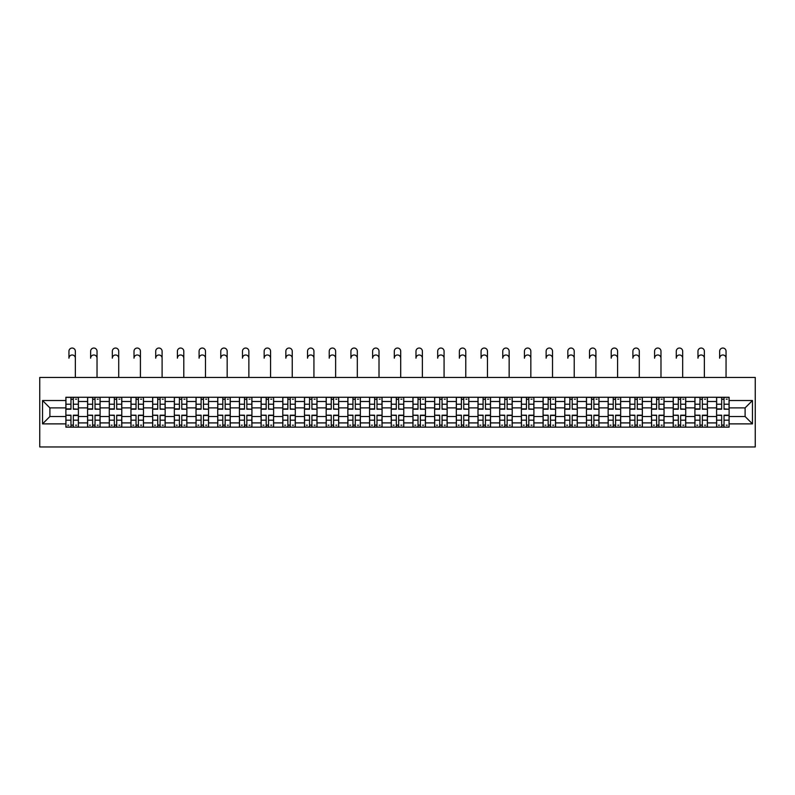<?xml version="1.0" encoding="UTF-8"?>
<svg xmlns="http://www.w3.org/2000/svg" width="795" height="795" viewBox="0 0 795 795"><rect width="100%" height="100%" fill="white"/><g stroke="black" fill="none" stroke-linecap="round" stroke-linejoin="round"><path stroke-width="1.19" d="M39.75 446.959L755.25 446.959L755.25 377.446L39.75 377.446L39.75 446.959M87.579 427.154L87.579 401.495L78.407 401.495L78.407 427.154M78.407 401.495L78.407 397.262M87.579 401.495L87.579 397.262M100.091 397.262L100.091 427.154M109.273 427.154L109.273 397.262M121.784 397.262L121.784 427.154M130.956 427.154L130.956 397.262M143.478 397.262L143.478 427.154M152.65 427.154L152.65 397.262M165.161 397.262L165.161 427.154M174.344 427.154L174.344 397.262M186.855 397.262L186.855 427.154M196.027 427.154L196.027 397.262M208.548 397.262L208.548 427.154M217.721 427.154L217.721 397.262M230.232 397.262L230.232 427.154M239.414 427.154L239.414 397.262M251.926 397.262L251.926 427.154M261.098 427.154L261.098 397.262M273.619 397.262L273.619 427.154M282.791 427.154L282.791 397.262M295.303 397.262L295.303 427.154M304.485 427.154L304.485 397.262M316.996 397.262L316.996 427.154M326.169 427.154L326.169 397.262M338.69 397.262L338.69 427.154M347.862 427.154L347.862 397.262M360.373 397.262L360.373 427.154M369.556 427.154L369.556 397.262M382.067 397.262L382.067 427.154M391.239 427.154L391.239 397.262M403.761 397.262L403.761 427.154M412.933 427.154L412.933 397.262M425.444 397.262L425.444 427.154M434.627 427.154L434.627 397.262M447.138 397.262L447.138 427.154M456.31 427.154L456.31 397.262M468.831 397.262L468.831 427.154M478.004 427.154L478.004 397.262M490.515 397.262L490.515 427.154M499.697 427.154L499.697 397.262M512.209 397.262L512.209 427.154M521.381 427.154L521.381 397.262M533.902 397.262L533.902 427.154M543.074 427.154L543.074 397.262M555.586 397.262L555.586 427.154M564.768 427.154L564.768 397.262M577.279 397.262L577.279 427.154M586.452 427.154L586.452 397.262M598.973 397.262L598.973 427.154M608.145 427.154L608.145 397.262M620.656 397.262L620.656 427.154M629.839 427.154L629.839 397.262M642.35 397.262L642.35 427.154M651.522 427.154L651.522 397.262M664.044 397.262L664.044 427.154M673.216 427.154L673.216 397.262M685.727 397.262L685.727 427.154M694.909 427.154L694.909 397.262M707.421 397.262L707.421 427.154M716.593 427.154L716.593 397.262M716.593 416.51L707.421 416.51M694.909 416.51L685.727 416.51M673.216 416.51L664.044 416.51M651.522 416.51L642.35 416.51M629.839 416.51L620.656 416.51M608.145 416.51L598.973 416.51M586.452 416.51L577.279 416.51M564.768 416.51L555.586 416.51M543.074 416.51L533.902 416.51M521.381 416.51L512.209 416.51M499.697 416.51L490.515 416.51M478.004 416.51L468.831 416.51M456.31 416.51L447.138 416.51M434.627 416.51L425.444 416.51M412.933 416.51L403.761 416.51M391.239 416.51L382.067 416.51M369.556 416.51L360.373 416.51M347.862 416.51L338.69 416.51M326.169 416.51L316.996 416.51M304.485 416.51L295.303 416.51M282.791 416.51L273.619 416.51M261.098 416.51L251.926 416.51M239.414 416.51L230.232 416.51M217.721 416.51L208.548 416.51M196.027 416.51L186.855 416.51M174.344 416.51L165.161 416.51M152.65 416.51L143.478 416.51M130.956 416.51L121.784 416.51M109.273 416.51L100.091 416.51M87.579 416.51L78.407 416.51M716.593 407.895L707.421 407.895M694.909 407.895L685.727 407.895M673.216 407.895L664.044 407.895M651.522 407.895L642.35 407.895M629.839 407.895L620.656 407.895M608.145 407.895L598.973 407.895M586.452 407.895L577.279 407.895M564.768 407.895L555.586 407.895M543.074 407.895L533.902 407.895M521.381 407.895L512.209 407.895M499.697 407.895L490.515 407.895M478.004 407.895L468.831 407.895M456.31 407.895L447.138 407.895M434.627 407.895L425.444 407.895M412.933 407.895L403.761 407.895M391.239 407.895L382.067 407.895M369.556 407.895L360.373 407.895M347.862 407.895L338.69 407.895M326.169 407.895L316.996 407.895M304.485 407.895L295.303 407.895M282.791 407.895L273.619 407.895M261.098 407.895L251.926 407.895M239.414 407.895L230.232 407.895M217.721 407.895L208.548 407.895M196.027 407.895L186.855 407.895M174.344 407.895L165.161 407.895M152.65 407.895L143.478 407.895M130.956 407.895L121.784 407.895M109.273 407.895L100.091 407.895M87.579 407.895L78.407 407.895M49.896 416.51L65.886 416.51L65.886 407.895L49.896 407.895L49.896 416.51L42.532 423.884L42.532 400.521L65.886 400.521L65.886 407.895M729.114 407.895L729.114 416.51L745.104 416.51L745.104 407.895L729.114 407.895L729.114 397.262L65.886 397.262L65.886 400.521M729.114 400.521L752.468 400.521L752.468 423.884L729.114 423.884L729.114 416.51M65.886 416.51L65.886 427.154L729.114 427.154L729.114 423.884M65.886 423.884L42.532 423.884M73.329 425.067L70.964 425.067M70.964 399.338L73.329 399.338M95.022 425.067L92.657 425.067M92.657 399.338L95.022 399.338M116.706 425.067L114.341 425.067M114.341 399.338L116.706 399.338M138.4 425.067L136.034 425.067M136.034 399.338L138.4 399.338M160.093 425.067L157.728 425.067M157.728 399.338L160.093 399.338M181.777 425.067L179.412 425.067M179.412 399.338L181.777 399.338M203.47 425.067L201.105 425.067M201.105 399.338L203.47 399.338M225.164 425.067L222.799 425.067M222.799 399.338L225.164 399.338M246.848 425.067L244.482 425.067M244.482 399.338L246.848 399.338M268.541 425.067L266.176 425.067M266.176 399.338L268.541 399.338M290.235 425.067L287.87 425.067M287.87 399.338L290.235 399.338M311.918 425.067L309.553 425.067M309.553 399.338L311.918 399.338M333.612 425.067L331.247 425.067M331.247 399.338L333.612 399.338M355.305 425.067L352.94 425.067M352.94 399.338L355.305 399.338M376.989 425.067L374.624 425.067M374.624 399.338L376.989 399.338M398.683 425.067L396.317 425.067M396.317 399.338L398.683 399.338M420.376 425.067L418.011 425.067M418.011 399.338L420.376 399.338M442.06 425.067L439.695 425.067M439.695 399.338L442.06 399.338M463.753 425.067L461.388 425.067M461.388 399.338L463.753 399.338M485.447 425.067L483.082 425.067M483.082 399.338L485.447 399.338M507.13 425.067L504.765 425.067M504.765 399.338L507.13 399.338M528.824 425.067L526.459 425.067M526.459 399.338L528.824 399.338M550.518 425.067L548.153 425.067M548.153 399.338L550.518 399.338M572.201 425.067L569.836 425.067M569.836 399.338L572.201 399.338M593.895 425.067L591.53 425.067M591.53 399.338L593.895 399.338M615.588 425.067L613.223 425.067M613.223 399.338L615.588 399.338M637.272 425.067L634.907 425.067M634.907 399.338L637.272 399.338M658.966 425.067L656.6 425.067M656.6 399.338L658.966 399.338M680.659 425.067L678.294 425.067M678.294 399.338L680.659 399.338M702.343 425.067L699.978 425.067M699.978 399.338L702.343 399.338M724.036 425.067L721.671 425.067M721.671 399.338L724.036 399.338M42.532 400.521L49.896 407.895M745.104 416.51L752.468 423.884M745.104 407.895L752.468 400.521M75.346 358.187A3.2 3.2 88.1 0 0 72.146 354.987A3.2 3.2 88.1 0 0 68.946 358.187L68.946 351.231A3.2 3.2 0 0 1 72.146 348.041A3.2 3.2 0 0 1 75.346 351.231L75.346 377.446M73.329 408.918L78.337 409.216L73.329 409.216L73.329 397.401L78.337 397.401L75.555 397.401M78.337 408.918L78.337 397.401M70.964 399.199L73.329 399.199M75.555 399.199L76.529 399.199M68.738 397.401L65.955 397.401L65.955 409.216L70.964 409.216L70.964 397.401L73.329 397.401M65.955 397.401L70.964 397.401M70.964 415.487L65.955 415.189L70.964 415.189L70.964 427.014L65.955 427.014L68.738 427.014M65.955 415.487L65.955 427.014M73.329 425.206L70.964 425.206M76.529 425.206L75.555 425.206M68.738 425.206L67.764 425.206M75.555 427.014L78.337 427.014L78.337 415.189L73.329 415.189L73.329 427.014L68.946 427.014M78.337 427.014L75.346 427.014M97.03 358.187A3.2 3.2 88.1 0 0 93.84 354.987A3.2 3.2 88.1 0 0 90.64 358.187L90.64 351.231A3.2 3.2 0 0 1 93.84 348.041A3.2 3.2 0 0 1 97.03 351.231L97.03 377.446M95.022 408.918L100.021 409.216L95.022 409.216L95.022 397.401L100.021 397.401L97.238 397.401M100.021 408.918L100.021 397.401M92.657 399.199L95.022 399.199M97.238 399.199L98.212 399.199M90.431 397.401L87.649 397.401L87.649 409.216L92.657 409.216L92.657 397.401L95.022 397.401M87.649 397.401L92.657 397.401M118.723 358.187A3.2 3.2 88.1 0 0 115.523 354.987A3.2 3.2 88.1 0 0 112.334 358.187L112.334 351.231A3.2 3.2 0 0 1 115.523 348.041A3.2 3.2 0 0 1 118.723 351.231L118.723 377.446M116.706 408.918L121.715 409.216L116.706 409.216L116.706 397.401L121.715 397.401L118.932 397.401M121.715 408.918L121.715 397.401M114.341 399.199L116.706 399.199M118.932 399.199L119.906 399.199M112.125 397.401L109.342 397.401L109.342 409.216L114.341 409.216L114.341 397.401L116.706 397.401M109.342 397.401L114.341 397.401M92.657 415.487L87.649 415.189L92.657 415.189L92.657 427.014L87.649 427.014L90.431 427.014M87.649 415.487L87.649 427.014M95.022 425.206L92.657 425.206M98.212 425.206L97.238 425.206M90.431 425.206L89.457 425.206M97.238 427.014L100.021 427.014L100.021 415.189L95.022 415.189L95.022 427.014L90.64 427.014M100.021 427.014L97.03 427.014M114.341 415.487L109.342 415.189L114.341 415.189L114.341 427.014L109.342 427.014L112.125 427.014M109.342 415.487L109.342 427.014M116.706 425.206L114.341 425.206M119.906 425.206L118.932 425.206M112.125 425.206L111.151 425.206M118.932 427.014L121.715 427.014L121.715 415.189L116.706 415.189L116.706 427.014L112.334 427.014M121.715 427.014L118.723 427.014M140.417 358.187A3.2 3.2 88.1 0 0 137.217 354.987A3.2 3.2 88.1 0 0 134.017 358.187L134.017 351.231A3.2 3.2 0 0 1 137.217 348.041A3.2 3.2 0 0 1 140.417 351.231L140.417 377.446M138.4 408.918L143.408 409.216L138.4 409.216L138.4 397.401L143.408 397.401L140.626 397.401M143.408 408.918L143.408 397.401M136.034 399.199L138.4 399.199M140.626 399.199L141.599 399.199M133.808 397.401L131.026 397.401L131.026 409.216L136.034 409.216L136.034 397.401L138.4 397.401M131.026 397.401L136.034 397.401M162.101 358.187A3.2 3.2 88.1 0 0 158.911 354.987A3.2 3.2 88.1 0 0 155.711 358.187L155.711 351.231A3.2 3.2 0 0 1 158.911 348.041A3.2 3.2 0 0 1 162.101 351.231L162.101 377.446M160.093 408.918L165.092 409.216L160.093 409.216L160.093 397.401L165.092 397.401L162.309 397.401M165.092 408.918L165.092 397.401M157.728 399.199L160.093 399.199M162.309 399.199L163.283 399.199M155.502 397.401L152.72 397.401L152.72 409.216L157.728 409.216L157.728 397.401L160.093 397.401M152.72 397.401L157.728 397.401M183.794 358.187A3.2 3.2 88.1 0 0 180.594 354.987A3.2 3.2 88.1 0 0 177.404 358.187L177.404 351.231A3.2 3.2 0 0 1 180.594 348.041A3.2 3.2 0 0 1 183.794 351.231L183.794 377.446M181.777 408.918L186.785 409.216L181.777 409.216L181.777 397.401L186.785 397.401L184.003 397.401M186.785 408.918L186.785 397.401M179.412 399.199L181.777 399.199M184.003 399.199L184.977 399.199M177.196 397.401L174.413 397.401L174.413 409.216L179.412 409.216L179.412 397.401L181.777 397.401M174.413 397.401L179.412 397.401M136.034 415.487L131.026 415.189L136.034 415.189L136.034 427.014L131.026 427.014L133.808 427.014M131.026 415.487L131.026 427.014M138.4 425.206L136.034 425.206M141.599 425.206L140.626 425.206M133.808 425.206L132.835 425.206M140.626 427.014L143.408 427.014L143.408 415.189L138.4 415.189L138.4 427.014L134.017 427.014M143.408 427.014L140.417 427.014M157.728 415.487L152.72 415.189L157.728 415.189L157.728 427.014L152.72 427.014L155.502 427.014M152.72 415.487L152.72 427.014M160.093 425.206L157.728 425.206M163.283 425.206L162.309 425.206M155.502 425.206L154.528 425.206M162.309 427.014L165.092 427.014L165.092 415.189L160.093 415.189L160.093 427.014L155.711 427.014M165.092 427.014L162.101 427.014M179.412 415.487L174.413 415.189L179.412 415.189L179.412 427.014L174.413 427.014L177.196 427.014M174.413 415.487L174.413 427.014M181.777 425.206L179.412 425.206M184.977 425.206L184.003 425.206M177.196 425.206L176.222 425.206M184.003 427.014L186.785 427.014L186.785 415.189L181.777 415.189L181.777 427.014L177.404 427.014M186.785 427.014L183.794 427.014M205.488 358.187A3.2 3.2 88.1 0 0 202.288 354.987A3.2 3.2 88.1 0 0 199.088 358.187L199.088 351.231A3.2 3.2 0 0 1 202.288 348.041A3.2 3.2 0 0 1 205.488 351.231L205.488 377.446M203.47 408.918L208.479 409.216L203.47 409.216L203.47 397.401L208.479 397.401L205.696 397.401M208.479 408.918L208.479 397.401M201.105 399.199L203.47 399.199M205.696 399.199L206.67 399.199M198.879 397.401L196.097 397.401L196.097 409.216L201.105 409.216L201.105 397.401L203.47 397.401M196.097 397.401L201.105 397.401M201.105 415.487L196.097 415.189L201.105 415.189L201.105 427.014L196.097 427.014L198.879 427.014M196.097 415.487L196.097 427.014M203.47 425.206L201.105 425.206M206.67 425.206L205.696 425.206M198.879 425.206L197.905 425.206M205.696 427.014L208.479 427.014L208.479 415.189L203.47 415.189L203.47 427.014L199.088 427.014M208.479 427.014L205.488 427.014M227.171 358.187A3.2 3.2 88.1 0 0 223.981 354.987A3.2 3.2 88.1 0 0 220.781 358.187L220.781 351.231A3.2 3.2 0 0 1 223.981 348.041A3.2 3.2 0 0 1 227.171 351.231L227.171 377.446M225.164 408.918L230.162 409.216L225.164 409.216L225.164 397.401L230.162 397.401L227.38 397.401M230.162 408.918L230.162 397.401M222.799 399.199L225.164 399.199M227.38 399.199L228.354 399.199M220.573 397.401L217.79 397.401L217.79 409.216L222.799 409.216L222.799 397.401L225.164 397.401M217.79 397.401L222.799 397.401M222.799 415.487L217.79 415.189L222.799 415.189L222.799 427.014L217.79 427.014L220.573 427.014M217.79 415.487L217.79 427.014M225.164 425.206L222.799 425.206M228.354 425.206L227.38 425.206M220.573 425.206L219.599 425.206M227.38 427.014L230.162 427.014L230.162 415.189L225.164 415.189L225.164 427.014L220.781 427.014M230.162 427.014L227.171 427.014M248.865 358.187A3.2 3.2 88.1 0 0 245.665 354.987A3.2 3.2 88.1 0 0 242.475 358.187L242.475 351.231A3.2 3.2 0 0 1 245.665 348.041A3.2 3.2 0 0 1 248.865 351.231L248.865 377.446M246.848 408.918L251.856 409.216L246.848 409.216L246.848 397.401L251.856 397.401L249.073 397.401M251.856 408.918L251.856 397.401M244.482 399.199L246.848 399.199M249.073 399.199L250.047 399.199M242.266 397.401L239.484 397.401L239.484 409.216L244.482 409.216L244.482 397.401L246.848 397.401M239.484 397.401L244.482 397.401M244.482 415.487L239.484 415.189L244.482 415.189L244.482 427.014L239.484 427.014L242.266 427.014M239.484 415.487L239.484 427.014M246.848 425.206L244.482 425.206M250.047 425.206L249.073 425.206M242.266 425.206L241.292 425.206M249.073 427.014L251.856 427.014L251.856 415.189L246.848 415.189L246.848 427.014L242.475 427.014M251.856 427.014L248.865 427.014M270.558 358.187A3.2 3.2 88.1 0 0 267.359 354.987A3.2 3.2 88.1 0 0 264.159 358.187L264.159 351.231A3.2 3.2 0 0 1 267.359 348.041A3.2 3.2 0 0 1 270.558 351.231L270.558 377.446M268.541 408.918L273.55 409.216L268.541 409.216L268.541 397.401L273.55 397.401L270.767 397.401M273.55 408.918L273.55 397.401M266.176 399.199L268.541 399.199M270.767 399.199L271.741 399.199M263.95 397.401L261.167 397.401L261.167 409.216L266.176 409.216L266.176 397.401L268.541 397.401M261.167 397.401L266.176 397.401M266.176 415.487L261.167 415.189L266.176 415.189L266.176 427.014L261.167 427.014L263.95 427.014M261.167 415.487L261.167 427.014M268.541 425.206L266.176 425.206M271.741 425.206L270.767 425.206M263.95 425.206L262.976 425.206M270.767 427.014L273.55 427.014L273.55 415.189L268.541 415.189L268.541 427.014L264.159 427.014M273.55 427.014L270.558 427.014M292.242 358.187A3.2 3.2 88.1 0 0 289.052 354.987A3.2 3.2 88.1 0 0 285.852 358.187L285.852 351.231A3.2 3.2 0 0 1 289.052 348.041A3.2 3.2 0 0 1 292.242 351.231L292.242 377.446M290.235 408.918L295.233 409.216L290.235 409.216L290.235 397.401L295.233 397.401L292.451 397.401M295.233 408.918L295.233 397.401M287.87 399.199L290.235 399.199M292.451 399.199L293.425 399.199M285.644 397.401L282.861 397.401L282.861 409.216L287.87 409.216L287.87 397.401L290.235 397.401M282.861 397.401L287.87 397.401M287.87 415.487L282.861 415.189L287.87 415.189L287.87 427.014L282.861 427.014L285.644 427.014M282.861 415.487L282.861 427.014M290.235 425.206L287.87 425.206M293.425 425.206L292.451 425.206M285.644 425.206L284.67 425.206M292.451 427.014L295.233 427.014L295.233 415.189L290.235 415.189L290.235 427.014L285.852 427.014M295.233 427.014L292.242 427.014M313.936 358.187A3.2 3.2 88.1 0 0 310.736 354.987A3.2 3.2 88.1 0 0 307.546 358.187L307.546 351.231A3.2 3.2 0 0 1 310.736 348.041A3.2 3.2 0 0 1 313.936 351.231L313.936 377.446M311.918 408.918L316.927 409.216L311.918 409.216L311.918 397.401L316.927 397.401L314.144 397.401M316.927 408.918L316.927 397.401M309.553 399.199L311.918 399.199M314.144 399.199L315.118 399.199M307.337 397.401L304.555 397.401L304.555 409.216L309.553 409.216L309.553 397.401L311.918 397.401M304.555 397.401L309.553 397.401M309.553 415.487L304.555 415.189L309.553 415.189L309.553 427.014L304.555 427.014L307.337 427.014M304.555 415.487L304.555 427.014M311.918 425.206L309.553 425.206M315.118 425.206L314.144 425.206M307.337 425.206L306.363 425.206M314.144 427.014L316.927 427.014L316.927 415.189L311.918 415.189L311.918 427.014L307.546 427.014M316.927 427.014L313.936 427.014M335.629 358.187A3.2 3.2 88.1 0 0 332.429 354.987A3.2 3.2 88.1 0 0 329.229 358.187L329.229 351.231A3.2 3.2 0 0 1 332.429 348.041A3.2 3.2 0 0 1 335.629 351.231L335.629 377.446M333.612 408.918L338.62 409.216L333.612 409.216L333.612 397.401L338.62 397.401L335.838 397.401M338.62 408.918L338.62 397.401M331.247 399.199L333.612 399.199M335.838 399.199L336.812 399.199M329.021 397.401L326.238 397.401L326.238 409.216L331.247 409.216L331.247 397.401L333.612 397.401M326.238 397.401L331.247 397.401M331.247 415.487L326.238 415.189L331.247 415.189L331.247 427.014L326.238 427.014L329.021 427.014M326.238 415.487L326.238 427.014M333.612 425.206L331.247 425.206M336.812 425.206L335.838 425.206M329.021 425.206L328.047 425.206M335.838 427.014L338.62 427.014L338.62 415.189L333.612 415.189L333.612 427.014L329.229 427.014M338.62 427.014L335.629 427.014M357.313 358.187A3.2 3.2 88.1 0 0 354.123 354.987A3.2 3.2 88.1 0 0 350.923 358.187L350.923 351.231A3.2 3.2 0 0 1 354.123 348.041A3.2 3.2 0 0 1 357.313 351.231L357.313 377.446M355.305 408.918L360.304 409.216L355.305 409.216L355.305 397.401L360.304 397.401L357.521 397.401M360.304 408.918L360.304 397.401M352.94 399.199L355.305 399.199M357.521 399.199L358.495 399.199M350.714 397.401L347.932 397.401L347.932 409.216L352.94 409.216L352.94 397.401L355.305 397.401M347.932 397.401L352.94 397.401M352.94 415.487L347.932 415.189L352.94 415.189L352.94 427.014L347.932 427.014L350.714 427.014M347.932 415.487L347.932 427.014M355.305 425.206L352.94 425.206M358.495 425.206L357.521 425.206M350.714 425.206L349.74 425.206M357.521 427.014L360.304 427.014L360.304 415.189L355.305 415.189L355.305 427.014L350.923 427.014M360.304 427.014L357.313 427.014M379.006 358.187A3.2 3.2 88.1 0 0 375.806 354.987A3.2 3.2 88.1 0 0 372.616 358.187L372.616 351.231A3.2 3.2 0 0 1 375.806 348.041A3.2 3.2 0 0 1 379.006 351.231L379.006 377.446M376.989 408.918L381.998 409.216L376.989 409.216L376.989 397.401L381.998 397.401L379.215 397.401M381.998 408.918L381.998 397.401M374.624 399.199L376.989 399.199M379.215 399.199L380.189 399.199M372.408 397.401L369.625 397.401L369.625 409.216L374.624 409.216L374.624 397.401L376.989 397.401M369.625 397.401L374.624 397.401M374.624 415.487L369.625 415.189L374.624 415.189L374.624 427.014L369.625 427.014L372.408 427.014M369.625 415.487L369.625 427.014M376.989 425.206L374.624 425.206M380.189 425.206L379.215 425.206M372.408 425.206L371.434 425.206M379.215 427.014L381.998 427.014L381.998 415.189L376.989 415.189L376.989 427.014L372.616 427.014M381.998 427.014L379.006 427.014M400.7 358.187A3.2 3.2 88.1 0 0 397.5 354.987A3.2 3.2 88.1 0 0 394.3 358.187L394.3 351.231A3.2 3.2 0 0 1 397.5 348.041A3.2 3.2 0 0 1 400.7 351.231L400.7 377.446M398.683 408.918L403.691 409.216L398.683 409.216L398.683 397.401L403.691 397.401L400.909 397.401M403.691 408.918L403.691 397.401M396.317 399.199L398.683 399.199M400.909 399.199L401.882 399.199M394.091 397.401L391.309 397.401L391.309 409.216L396.317 409.216L396.317 397.401L398.683 397.401M391.309 397.401L396.317 397.401M396.317 415.487L391.309 415.189L396.317 415.189L396.317 427.014L391.309 427.014L394.091 427.014M391.309 415.487L391.309 427.014M398.683 425.206L396.317 425.206M401.882 425.206L400.909 425.206M394.091 425.206L393.118 425.206M400.909 427.014L403.691 427.014L403.691 415.189L398.683 415.189L398.683 427.014L394.3 427.014M403.691 427.014L400.7 427.014M422.384 358.187A3.2 3.2 88.1 0 0 419.194 354.987A3.2 3.2 88.1 0 0 415.994 358.187L415.994 351.231A3.2 3.2 0 0 1 419.194 348.041A3.2 3.2 0 0 1 422.384 351.231L422.384 377.446M420.376 408.918L425.375 409.216L420.376 409.216L420.376 397.401L425.375 397.401L422.592 397.401M425.375 408.918L425.375 397.401M418.011 399.199L420.376 399.199M422.592 399.199L423.566 399.199M415.785 397.401L413.003 397.401L413.003 409.216L418.011 409.216L418.011 397.401L420.376 397.401M413.003 397.401L418.011 397.401M418.011 415.487L413.003 415.189L418.011 415.189L418.011 427.014L413.003 427.014L415.785 427.014M413.003 415.487L413.003 427.014M420.376 425.206L418.011 425.206M423.566 425.206L422.592 425.206M415.785 425.206L414.811 425.206M422.592 427.014L425.375 427.014L425.375 415.189L420.376 415.189L420.376 427.014L415.994 427.014M425.375 427.014L422.384 427.014M444.077 358.187A3.2 3.2 88.1 0 0 440.877 354.987A3.2 3.2 88.1 0 0 437.687 358.187L437.687 351.231A3.2 3.2 0 0 1 440.877 348.041A3.2 3.2 0 0 1 444.077 351.231L444.077 377.446M442.06 408.918L447.068 409.216L442.06 409.216L442.06 397.401L447.068 397.401L444.286 397.401M447.068 408.918L447.068 397.401M439.695 399.199L442.06 399.199M444.286 399.199L445.26 399.199M437.479 397.401L434.696 397.401L434.696 409.216L439.695 409.216L439.695 397.401L442.06 397.401M434.696 397.401L439.695 397.401M439.695 415.487L434.696 415.189L439.695 415.189L439.695 427.014L434.696 427.014L437.479 427.014M434.696 415.487L434.696 427.014M442.06 425.206L439.695 425.206M445.26 425.206L444.286 425.206M437.479 425.206L436.505 425.206M444.286 427.014L447.068 427.014L447.068 415.189L442.06 415.189L442.06 427.014L437.687 427.014M447.068 427.014L444.077 427.014M465.771 358.187A3.2 3.2 88.1 0 0 462.571 354.987A3.2 3.2 88.1 0 0 459.371 358.187L459.371 351.231A3.2 3.2 0 0 1 462.571 348.041A3.2 3.2 0 0 1 465.771 351.231L465.771 377.446M463.753 408.918L468.762 409.216L463.753 409.216L463.753 397.401L468.762 397.401L465.979 397.401M468.762 408.918L468.762 397.401M461.388 399.199L463.753 399.199M465.979 399.199L466.953 399.199M459.162 397.401L456.38 397.401L456.38 409.216L461.388 409.216L461.388 397.401L463.753 397.401M456.38 397.401L461.388 397.401M461.388 415.487L456.38 415.189L461.388 415.189L461.388 427.014L456.38 427.014L459.162 427.014M456.38 415.487L456.38 427.014M463.753 425.206L461.388 425.206M466.953 425.206L465.979 425.206M459.162 425.206L458.188 425.206M465.979 427.014L468.762 427.014L468.762 415.189L463.753 415.189L463.753 427.014L459.371 427.014M468.762 427.014L465.771 427.014M487.454 358.187A3.2 3.2 88.1 0 0 484.264 354.987A3.2 3.2 88.1 0 0 481.064 358.187L481.064 351.231A3.2 3.2 0 0 1 484.264 348.041A3.2 3.2 0 0 1 487.454 351.231L487.454 377.446M485.447 408.918L490.445 409.216L485.447 409.216L485.447 397.401L490.445 397.401L487.663 397.401M490.445 408.918L490.445 397.401M483.082 399.199L485.447 399.199M487.663 399.199L488.637 399.199M480.856 397.401L478.073 397.401L478.073 409.216L483.082 409.216L483.082 397.401L485.447 397.401M478.073 397.401L483.082 397.401M483.082 415.487L478.073 415.189L483.082 415.189L483.082 427.014L478.073 427.014L480.856 427.014M478.073 415.487L478.073 427.014M485.447 425.206L483.082 425.206M488.637 425.206L487.663 425.206M480.856 425.206L479.882 425.206M487.663 427.014L490.445 427.014L490.445 415.189L485.447 415.189L485.447 427.014L481.064 427.014M490.445 427.014L487.454 427.014M509.148 358.187A3.2 3.2 88.1 0 0 505.948 354.987A3.2 3.2 88.1 0 0 502.758 358.187L502.758 351.231A3.2 3.2 0 0 1 505.948 348.041A3.2 3.2 0 0 1 509.148 351.231L509.148 377.446M507.13 408.918L512.139 409.216L507.13 409.216L507.13 397.401L512.139 397.401L509.356 397.401M512.139 408.918L512.139 397.401M504.765 399.199L507.13 399.199M509.356 399.199L510.33 399.199M502.549 397.401L499.767 397.401L499.767 409.216L504.765 409.216L504.765 397.401L507.13 397.401M499.767 397.401L504.765 397.401M504.765 415.487L499.767 415.189L504.765 415.189L504.765 427.014L499.767 427.014L502.549 427.014M499.767 415.487L499.767 427.014M507.13 425.206L504.765 425.206M510.33 425.206L509.356 425.206M502.549 425.206L501.575 425.206M509.356 427.014L512.139 427.014L512.139 415.189L507.13 415.189L507.13 427.014L502.758 427.014M512.139 427.014L509.148 427.014M530.841 358.187A3.2 3.2 88.1 0 0 527.642 354.987A3.2 3.2 88.1 0 0 524.442 358.187L524.442 351.231A3.2 3.2 0 0 1 527.642 348.041A3.2 3.2 0 0 1 530.841 351.231L530.841 377.446M528.824 408.918L533.833 409.216L528.824 409.216L528.824 397.401L533.833 397.401L531.05 397.401M533.833 408.918L533.833 397.401M526.459 399.199L528.824 399.199M531.05 399.199L532.024 399.199M524.233 397.401L521.45 397.401L521.45 409.216L526.459 409.216L526.459 397.401L528.824 397.401M521.45 397.401L526.459 397.401M526.459 415.487L521.45 415.189L526.459 415.189L526.459 427.014L521.45 427.014L524.233 427.014M521.45 415.487L521.45 427.014M528.824 425.206L526.459 425.206M532.024 425.206L531.05 425.206M524.233 425.206L523.259 425.206M531.05 427.014L533.833 427.014L533.833 415.189L528.824 415.189L528.824 427.014L524.442 427.014M533.833 427.014L530.841 427.014M552.525 358.187A3.2 3.2 88.1 0 0 549.335 354.987A3.2 3.2 88.1 0 0 546.135 358.187L546.135 351.231A3.2 3.2 0 0 1 549.335 348.041A3.2 3.2 0 0 1 552.525 351.231L552.525 377.446M550.518 408.918L555.516 409.216L550.518 409.216L550.518 397.401L555.516 397.401L552.734 397.401M555.516 408.918L555.516 397.401M548.153 399.199L550.518 399.199M552.734 399.199L553.708 399.199M545.927 397.401L543.144 397.401L543.144 409.216L548.153 409.216L548.153 397.401L550.518 397.401M543.144 397.401L548.153 397.401M548.153 415.487L543.144 415.189L548.153 415.189L548.153 427.014L543.144 427.014L545.927 427.014M543.144 415.487L543.144 427.014M550.518 425.206L548.153 425.206M553.708 425.206L552.734 425.206M545.927 425.206L544.953 425.206M552.734 427.014L555.516 427.014L555.516 415.189L550.518 415.189L550.518 427.014L546.135 427.014M555.516 427.014L552.525 427.014M574.219 358.187A3.2 3.2 88.1 0 0 571.019 354.987A3.2 3.2 88.1 0 0 567.829 358.187L567.829 351.231A3.2 3.2 0 0 1 571.019 348.041A3.2 3.2 0 0 1 574.219 351.231L574.219 377.446M572.201 408.918L577.21 409.216L572.201 409.216L572.201 397.401L577.21 397.401L574.427 397.401M577.21 408.918L577.21 397.401M569.836 399.199L572.201 399.199M574.427 399.199L575.401 399.199M567.62 397.401L564.838 397.401L564.838 409.216L569.836 409.216L569.836 397.401L572.201 397.401M564.838 397.401L569.836 397.401M569.836 415.487L564.838 415.189L569.836 415.189L569.836 427.014L564.838 427.014L567.62 427.014M564.838 415.487L564.838 427.014M572.201 425.206L569.836 425.206M575.401 425.206L574.427 425.206M567.62 425.206L566.646 425.206M574.427 427.014L577.21 427.014L577.21 415.189L572.201 415.189L572.201 427.014L567.829 427.014M577.21 427.014L574.219 427.014M595.912 358.187A3.2 3.2 88.1 0 0 592.712 354.987A3.2 3.2 88.1 0 0 589.512 358.187L589.512 351.231A3.2 3.2 0 0 1 592.712 348.041A3.2 3.2 0 0 1 595.912 351.231L595.912 377.446M593.895 408.918L598.903 409.216L593.895 409.216L593.895 397.401L598.903 397.401L596.121 397.401M598.903 408.918L598.903 397.401M591.53 399.199L593.895 399.199M596.121 399.199L597.095 399.199M589.304 397.401L586.521 397.401L586.521 409.216L591.53 409.216L591.53 397.401L593.895 397.401M586.521 397.401L591.53 397.401M591.53 415.487L586.521 415.189L591.53 415.189L591.53 427.014L586.521 427.014L589.304 427.014M586.521 415.487L586.521 427.014M593.895 425.206L591.53 425.206M597.095 425.206L596.121 425.206M589.304 425.206L588.33 425.206M596.121 427.014L598.903 427.014L598.903 415.189L593.895 415.189L593.895 427.014L589.512 427.014M598.903 427.014L595.912 427.014M617.596 358.187A3.2 3.2 88.1 0 0 614.406 354.987A3.2 3.2 88.1 0 0 611.206 358.187L611.206 351.231A3.2 3.2 0 0 1 614.406 348.041A3.2 3.2 0 0 1 617.596 351.231L617.596 377.446M615.588 408.918L620.587 409.216L615.588 409.216L615.588 397.401L620.587 397.401L617.804 397.401M620.587 408.918L620.587 397.401M613.223 399.199L615.588 399.199M617.804 399.199L618.778 399.199M610.997 397.401L608.215 397.401L608.215 409.216L613.223 409.216L613.223 397.401L615.588 397.401M608.215 397.401L613.223 397.401M613.223 415.487L608.215 415.189L613.223 415.189L613.223 427.014L608.215 427.014L610.997 427.014M608.215 415.487L608.215 427.014M615.588 425.206L613.223 425.206M618.778 425.206L617.804 425.206M610.997 425.206L610.023 425.206M617.804 427.014L620.587 427.014L620.587 415.189L615.588 415.189L615.588 427.014L611.206 427.014M620.587 427.014L617.596 427.014M639.289 358.187A3.2 3.2 88.1 0 0 636.089 354.987A3.2 3.2 88.1 0 0 632.899 358.187L632.899 351.231A3.2 3.2 0 0 1 636.089 348.041A3.2 3.2 0 0 1 639.289 351.231L639.289 377.446M637.272 408.918L642.281 409.216L637.272 409.216L637.272 397.401L642.281 397.401L639.498 397.401M642.281 408.918L642.281 397.401M634.907 399.199L637.272 399.199M639.498 399.199L640.472 399.199M632.691 397.401L629.908 397.401L629.908 409.216L634.907 409.216L634.907 397.401L637.272 397.401M629.908 397.401L634.907 397.401M634.907 415.487L629.908 415.189L634.907 415.189L634.907 427.014L629.908 427.014L632.691 427.014M629.908 415.487L629.908 427.014M637.272 425.206L634.907 425.206M640.472 425.206L639.498 425.206M632.691 425.206L631.717 425.206M639.498 427.014L642.281 427.014L642.281 415.189L637.272 415.189L637.272 427.014L632.899 427.014M642.281 427.014L639.289 427.014M660.983 358.187A3.2 3.2 88.1 0 0 657.783 354.987A3.2 3.2 88.1 0 0 654.583 358.187L654.583 351.231A3.2 3.2 0 0 1 657.783 348.041A3.2 3.2 0 0 1 660.983 351.231L660.983 377.446M658.966 408.918L663.974 409.216L658.966 409.216L658.966 397.401L663.974 397.401L661.192 397.401M663.974 408.918L663.974 397.401M656.6 399.199L658.966 399.199M661.192 399.199L662.165 399.199M654.374 397.401L651.592 397.401L651.592 409.216L656.6 409.216L656.6 397.401L658.966 397.401M651.592 397.401L656.6 397.401M656.6 415.487L651.592 415.189L656.6 415.189L656.6 427.014L651.592 427.014L654.374 427.014M651.592 415.487L651.592 427.014M658.966 425.206L656.6 425.206M662.165 425.206L661.192 425.206M654.374 425.206L653.401 425.206M661.192 427.014L663.974 427.014L663.974 415.189L658.966 415.189L658.966 427.014L654.583 427.014M663.974 427.014L660.983 427.014M682.667 358.187A3.2 3.2 88.1 0 0 679.477 354.987A3.2 3.2 88.1 0 0 676.277 358.187L676.277 351.231A3.2 3.2 0 0 1 679.477 348.041A3.2 3.2 0 0 1 682.667 351.231L682.667 377.446M680.659 408.918L685.658 409.216L680.659 409.216L680.659 397.401L685.658 397.401L682.875 397.401M685.658 408.918L685.658 397.401M678.294 399.199L680.659 399.199M682.875 399.199L683.849 399.199M676.068 397.401L673.285 397.401L673.285 409.216L678.294 409.216L678.294 397.401L680.659 397.401M673.285 397.401L678.294 397.401M678.294 415.487L673.285 415.189L678.294 415.189L678.294 427.014L673.285 427.014L676.068 427.014M673.285 415.487L673.285 427.014M680.659 425.206L678.294 425.206M683.849 425.206L682.875 425.206M676.068 425.206L675.094 425.206M682.875 427.014L685.658 427.014L685.658 415.189L680.659 415.189L680.659 427.014L676.277 427.014M685.658 427.014L682.667 427.014M704.36 358.187A3.2 3.2 88.1 0 0 701.16 354.987A3.2 3.2 88.1 0 0 697.97 358.187L697.97 351.231A3.2 3.2 0 0 1 701.16 348.041A3.2 3.2 0 0 1 704.36 351.231L704.36 377.446M702.343 408.918L707.351 409.216L702.343 409.216L702.343 397.401L707.351 397.401L704.569 397.401M707.351 408.918L707.351 397.401M699.978 399.199L702.343 399.199M704.569 399.199L705.543 399.199M697.762 397.401L694.979 397.401L694.979 409.216L699.978 409.216L699.978 397.401L702.343 397.401M694.979 397.401L699.978 397.401M699.978 415.487L694.979 415.189L699.978 415.189L699.978 427.014L694.979 427.014L697.762 427.014M694.979 415.487L694.979 427.014M702.343 425.206L699.978 425.206M705.543 425.206L704.569 425.206M697.762 425.206L696.788 425.206M704.569 427.014L707.351 427.014L707.351 415.189L702.343 415.189L702.343 427.014L697.97 427.014M707.351 427.014L704.36 427.014M726.054 358.187A3.2 3.2 88.1 0 0 722.854 354.987A3.2 3.2 88.1 0 0 719.654 358.187L719.654 351.231A3.2 3.2 0 0 1 722.854 348.041A3.2 3.2 0 0 1 726.054 351.231L726.054 377.446M724.036 408.918L729.045 409.216L724.036 409.216L724.036 397.401L729.045 397.401L726.262 397.401M729.045 408.918L729.045 397.401M721.671 399.199L724.036 399.199M726.262 399.199L727.236 399.199M719.445 397.401L716.663 397.401L716.663 409.216L721.671 409.216L721.671 397.401L724.036 397.401M716.663 397.401L721.671 397.401M721.671 415.487L716.663 415.189L721.671 415.189L721.671 427.014L716.663 427.014L719.445 427.014M716.663 415.487L716.663 427.014M724.036 425.206L721.671 425.206M727.236 425.206L726.262 425.206M719.445 425.206L718.471 425.206M726.262 427.014L729.045 427.014L729.045 415.189L724.036 415.189L724.036 427.014L719.654 427.014M729.045 427.014L726.054 427.014M694.909 401.495L685.727 401.495M673.216 401.495L664.044 401.495M651.522 401.495L642.35 401.495M629.839 401.495L620.656 401.495M608.145 401.495L598.973 401.495M586.452 401.495L577.279 401.495M564.768 401.495L555.586 401.495M543.074 401.495L533.902 401.495M521.381 401.495L512.209 401.495M499.697 401.495L490.515 401.495M478.004 401.495L468.831 401.495M456.31 401.495L447.138 401.495M434.627 401.495L425.444 401.495M412.933 401.495L403.761 401.495M391.239 401.495L382.067 401.495M369.556 401.495L360.373 401.495M347.862 401.495L338.69 401.495M326.169 401.495L316.996 401.495M304.485 401.495L295.303 401.495M282.791 401.495L273.619 401.495M261.098 401.495L251.926 401.495M239.414 401.495L230.232 401.495M217.721 401.495L208.548 401.495M196.027 401.495L186.855 401.495M174.344 401.495L165.161 401.495M152.65 401.495L143.478 401.495M130.956 401.495L121.784 401.495M109.273 401.495L100.091 401.495M716.593 401.495L707.421 401.495M694.909 422.91L685.727 422.91M673.216 422.91L664.044 422.91M651.522 422.91L642.35 422.91M629.839 422.91L620.656 422.91M608.145 422.91L598.973 422.91M586.452 422.91L577.279 422.91M564.768 422.91L555.586 422.91M543.074 422.91L533.902 422.91M521.381 422.91L512.209 422.91M499.697 422.91L490.515 422.91M478.004 422.91L468.831 422.91M456.31 422.91L447.138 422.91M434.627 422.91L425.444 422.91M412.933 422.91L403.761 422.91M391.239 422.91L382.067 422.91M369.556 422.91L360.373 422.91M347.862 422.91L338.69 422.91M326.169 422.91L316.996 422.91M304.485 422.91L295.303 422.91M282.791 422.91L273.619 422.91M261.098 422.91L251.926 422.91M239.414 422.91L230.232 422.91M217.721 422.91L208.548 422.91M196.027 422.91L186.855 422.91M174.344 422.91L165.161 422.91M152.65 422.91L143.478 422.91M130.956 422.91L121.784 422.91M109.273 422.91L100.091 422.91M87.579 422.91L78.407 422.91M716.593 422.91L707.421 422.91M73.329 404.228L78.337 404.228M65.955 408.918L70.964 408.918M65.955 404.228L70.964 404.228M70.964 420.177L65.955 420.177M78.337 415.487L73.329 415.487M78.337 420.177L73.329 420.177M95.022 404.228L100.021 404.228M87.649 408.918L92.657 408.918M87.649 404.228L92.657 404.228M116.706 404.228L121.715 404.228M109.342 408.918L114.341 408.918M109.342 404.228L114.341 404.228M92.657 420.177L87.649 420.177M100.021 415.487L95.022 415.487M100.021 420.177L95.022 420.177M114.341 420.177L109.342 420.177M121.715 415.487L116.706 415.487M121.715 420.177L116.706 420.177M138.4 404.228L143.408 404.228M131.026 408.918L136.034 408.918M131.026 404.228L136.034 404.228M160.093 404.228L165.092 404.228M152.72 408.918L157.728 408.918M152.72 404.228L157.728 404.228M181.777 404.228L186.785 404.228M174.413 408.918L179.412 408.918M174.413 404.228L179.412 404.228M136.034 420.177L131.026 420.177M143.408 415.487L138.4 415.487M143.408 420.177L138.4 420.177M157.728 420.177L152.72 420.177M165.092 415.487L160.093 415.487M165.092 420.177L160.093 420.177M179.412 420.177L174.413 420.177M186.785 415.487L181.777 415.487M186.785 420.177L181.777 420.177M203.47 404.228L208.479 404.228M196.097 408.918L201.105 408.918M196.097 404.228L201.105 404.228M201.105 420.177L196.097 420.177M208.479 415.487L203.47 415.487M208.479 420.177L203.47 420.177M225.164 404.228L230.162 404.228M217.79 408.918L222.799 408.918M217.79 404.228L222.799 404.228M222.799 420.177L217.79 420.177M230.162 415.487L225.164 415.487M230.162 420.177L225.164 420.177M246.848 404.228L251.856 404.228M239.484 408.918L244.482 408.918M239.484 404.228L244.482 404.228M244.482 420.177L239.484 420.177M251.856 415.487L246.848 415.487M251.856 420.177L246.848 420.177M268.541 404.228L273.55 404.228M261.167 408.918L266.176 408.918M261.167 404.228L266.176 404.228M266.176 420.177L261.167 420.177M273.55 415.487L268.541 415.487M273.55 420.177L268.541 420.177M290.235 404.228L295.233 404.228M282.861 408.918L287.87 408.918M282.861 404.228L287.87 404.228M287.87 420.177L282.861 420.177M295.233 415.487L290.235 415.487M295.233 420.177L290.235 420.177M311.918 404.228L316.927 404.228M304.555 408.918L309.553 408.918M304.555 404.228L309.553 404.228M309.553 420.177L304.555 420.177M316.927 415.487L311.918 415.487M316.927 420.177L311.918 420.177M333.612 404.228L338.62 404.228M326.238 408.918L331.247 408.918M326.238 404.228L331.247 404.228M331.247 420.177L326.238 420.177M338.62 415.487L333.612 415.487M338.62 420.177L333.612 420.177M355.305 404.228L360.304 404.228M347.932 408.918L352.94 408.918M347.932 404.228L352.94 404.228M352.94 420.177L347.932 420.177M360.304 415.487L355.305 415.487M360.304 420.177L355.305 420.177M376.989 404.228L381.998 404.228M369.625 408.918L374.624 408.918M369.625 404.228L374.624 404.228M374.624 420.177L369.625 420.177M381.998 415.487L376.989 415.487M381.998 420.177L376.989 420.177M398.683 404.228L403.691 404.228M391.309 408.918L396.317 408.918M391.309 404.228L396.317 404.228M396.317 420.177L391.309 420.177M403.691 415.487L398.683 415.487M403.691 420.177L398.683 420.177M420.376 404.228L425.375 404.228M413.003 408.918L418.011 408.918M413.003 404.228L418.011 404.228M418.011 420.177L413.003 420.177M425.375 415.487L420.376 415.487M425.375 420.177L420.376 420.177M442.06 404.228L447.068 404.228M434.696 408.918L439.695 408.918M434.696 404.228L439.695 404.228M439.695 420.177L434.696 420.177M447.068 415.487L442.06 415.487M447.068 420.177L442.06 420.177M463.753 404.228L468.762 404.228M456.38 408.918L461.388 408.918M456.38 404.228L461.388 404.228M461.388 420.177L456.38 420.177M468.762 415.487L463.753 415.487M468.762 420.177L463.753 420.177M485.447 404.228L490.445 404.228M478.073 408.918L483.082 408.918M478.073 404.228L483.082 404.228M483.082 420.177L478.073 420.177M490.445 415.487L485.447 415.487M490.445 420.177L485.447 420.177M507.13 404.228L512.139 404.228M499.767 408.918L504.765 408.918M499.767 404.228L504.765 404.228M504.765 420.177L499.767 420.177M512.139 415.487L507.13 415.487M512.139 420.177L507.13 420.177M528.824 404.228L533.833 404.228M521.45 408.918L526.459 408.918M521.45 404.228L526.459 404.228M526.459 420.177L521.45 420.177M533.833 415.487L528.824 415.487M533.833 420.177L528.824 420.177M550.518 404.228L555.516 404.228M543.144 408.918L548.153 408.918M543.144 404.228L548.153 404.228M548.153 420.177L543.144 420.177M555.516 415.487L550.518 415.487M555.516 420.177L550.518 420.177M572.201 404.228L577.21 404.228M564.838 408.918L569.836 408.918M564.838 404.228L569.836 404.228M569.836 420.177L564.838 420.177M577.21 415.487L572.201 415.487M577.21 420.177L572.201 420.177M593.895 404.228L598.903 404.228M586.521 408.918L591.53 408.918M586.521 404.228L591.53 404.228M591.53 420.177L586.521 420.177M598.903 415.487L593.895 415.487M598.903 420.177L593.895 420.177M615.588 404.228L620.587 404.228M608.215 408.918L613.223 408.918M608.215 404.228L613.223 404.228M613.223 420.177L608.215 420.177M620.587 415.487L615.588 415.487M620.587 420.177L615.588 420.177M637.272 404.228L642.281 404.228M629.908 408.918L634.907 408.918M629.908 404.228L634.907 404.228M634.907 420.177L629.908 420.177M642.281 415.487L637.272 415.487M642.281 420.177L637.272 420.177M658.966 404.228L663.974 404.228M651.592 408.918L656.6 408.918M651.592 404.228L656.6 404.228M656.6 420.177L651.592 420.177M663.974 415.487L658.966 415.487M663.974 420.177L658.966 420.177M680.659 404.228L685.658 404.228M673.285 408.918L678.294 408.918M673.285 404.228L678.294 404.228M678.294 420.177L673.285 420.177M685.658 415.487L680.659 415.487M685.658 420.177L680.659 420.177M702.343 404.228L707.351 404.228M694.979 408.918L699.978 408.918M694.979 404.228L699.978 404.228M699.978 420.177L694.979 420.177M707.351 415.487L702.343 415.487M707.351 420.177L702.343 420.177M724.036 404.228L729.045 404.228M716.663 408.918L721.671 408.918M716.663 404.228L721.671 404.228M721.671 420.177L716.663 420.177M729.045 415.487L724.036 415.487M729.045 420.177L724.036 420.177"/></g></svg>
